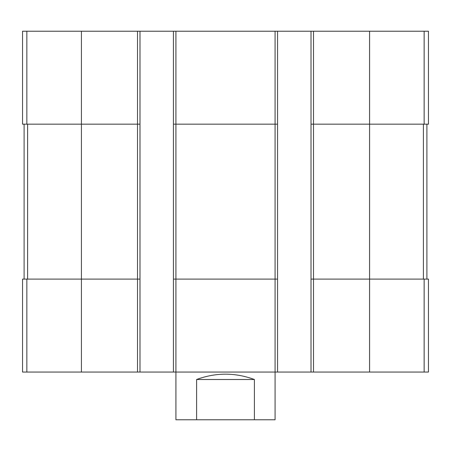 <?xml version="1.0" encoding="UTF-8"?>
<svg xmlns="http://www.w3.org/2000/svg" width="451" height="451" viewBox="0 0 451 451"><rect width="100%" height="100%" fill="white"/><g stroke="black" fill="none" stroke-linecap="round" stroke-linejoin="round"><path stroke-width="0.68" d="M313.496 31.226L313.496 124.177L311.015 124.177L311.015 31.226L428.45 31.226L428.45 124.177L369.578 124.177L369.578 372.058L22.55 372.058L22.55 279.101L26.846 279.101L26.846 372.058M424.154 279.101L424.154 372.058L428.45 372.058L428.45 279.101L313.496 279.101L313.496 124.177L369.578 124.177L369.578 31.226M311.015 31.226L277.557 31.226L277.557 124.177L275.076 124.177L275.076 419.774L254.398 419.774L254.398 379.494C235.134 372.402 215.866 372.402 196.602 379.494L254.398 379.494M277.557 31.226L173.443 31.226L173.443 372.058M175.924 31.226L175.924 124.177L275.076 124.177L275.076 31.226M277.557 124.177L277.557 279.101L175.924 279.101L175.924 124.177L173.443 124.177M173.443 31.226L139.985 31.226L139.985 124.177L137.504 124.177L137.504 372.058M139.985 31.226L22.55 31.226L22.55 124.177L137.504 124.177L137.504 31.226M424.154 372.058L369.578 372.058M313.496 372.058L313.496 279.101L311.015 279.101L311.015 372.058M311.015 124.177L311.015 279.101M277.557 279.101L277.557 372.058M196.602 379.494L196.602 419.774L175.924 419.774L175.924 279.101L173.443 279.101M139.985 124.177L139.985 372.058M139.985 279.101L26.846 279.101M24.1 124.177L24.1 279.101M426.9 124.177L426.9 279.101M196.602 419.774L254.398 419.774M424.154 31.226L424.154 124.177M81.422 31.226L81.422 372.058M26.846 31.226L26.846 124.177M27.607 124.177L27.607 279.101M423.393 124.177L423.393 279.101"/></g></svg>
